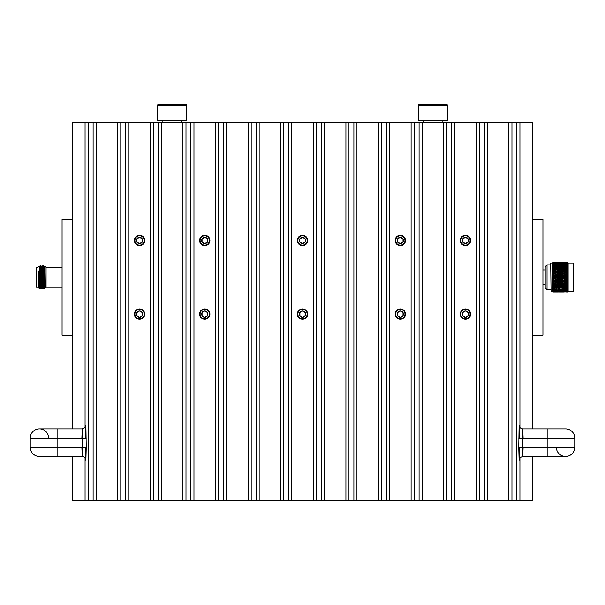 <?xml version="1.0" encoding="UTF-8"?>
<svg xmlns="http://www.w3.org/2000/svg" width="605" height="605" viewBox="0 0 605 605"><rect width="100%" height="100%" fill="white"/><g stroke="black" fill="none" stroke-linecap="round" stroke-linejoin="round"><path stroke-width="0.91" d="M532.438 335.238L542.927 335.238L542.927 219.358L532.438 219.358M567.702 279.873L567.747 280.508M573.275 291.58L573.275 263.024L573.646 291.209L568.057 291.648M573.275 263.024L568.125 263.024L568.125 291.58M567.687 262.593L566.401 262.585L568.11 263.024L567.687 262.63L568.11 263.205L567.687 262.865L568.11 263.568L567.687 263.288L568.11 264.113L567.687 263.886L568.11 264.824L567.687 264.665L568.11 265.701L567.687 265.61L568.11 266.729L567.687 266.707L568.11 267.902L567.687 267.939L568.11 269.187L567.687 269.293L568.11 270.586L567.687 270.753L568.11 272.068L567.687 272.295L568.11 273.619L567.687 273.906L568.11 275.214L567.687 275.562L568.11 276.84L567.687 277.241L568.11 278.474L567.687 278.92L568.11 280.085L567.687 280.576L568.11 281.665L567.687 282.187L568.11 283.193L567.687 283.737L568.11 284.637L567.687 285.205L567.687 285.999L568.11 285.983L567.687 286.566L567.687 287.292L568.11 287.224L567.687 291.875L568.11 291.504L567.687 292.011L568.11 291.595M567.966 291.731L563.429 292.011M567.687 291.958L566.401 291.988L567.687 292.011M566.401 291.988L565.705 291.572L565.705 292.003L567.966 291.648M567.687 291.708L566.401 291.799L567.687 291.875M567.966 291.376L564.132 291.633L567.271 291.633M567.687 291.277L566.401 291.421L567.687 291.549M567.966 290.922L564.132 291.156L567.271 291.156M567.687 290.657L566.401 290.854L567.687 291.035M567.966 290.294L564.132 290.506L567.271 290.506M567.687 289.871L566.401 290.113L567.687 290.339M567.966 289.493L564.132 289.682L567.271 289.682M567.687 288.918L566.401 289.205L567.687 289.477M567.966 288.524L565.705 288.313L564.132 288.691L567.271 288.691M567.687 287.814L566.401 288.139L567.687 288.456M567.687 286.566L566.401 286.936L567.687 287.292M567.687 285.205L566.401 285.605L567.687 285.999M567.619 284.789L568.057 284.705M565.705 283.934L567.271 283.412L565.705 282.875L564.132 283.412L567.966 284.683L565.705 284.395L564.132 284.894L565.705 285.394L568.11 284.637M567.687 283.737L566.401 284.168L567.687 284.584M563.777 284.789L568.11 283.193M567.687 282.187L566.401 282.641L567.687 283.079M567.271 283.412L567.966 283.238L565.705 282.482L568.11 281.665M567.687 280.576L566.401 281.038L567.687 281.499M567.271 281.847L565.705 281.287L564.132 281.847L565.705 282.399L567.966 281.718L565.705 280.932L568.11 280.085M567.687 278.92L566.401 279.397L567.687 279.865M567.271 280.221L565.705 279.646L564.132 280.221L565.705 280.788L567.966 280.138L565.705 279.336L568.11 278.474M567.687 277.241L566.401 277.718L567.687 278.194M567.271 278.557L565.705 277.975L564.132 278.557L565.705 279.139L567.966 278.519L565.705 277.71L568.11 276.84M567.687 275.562L566.401 276.039L567.687 276.515M567.271 276.878L565.705 276.296L564.132 276.878L565.705 277.461L567.966 276.893L565.705 276.077L568.11 275.214M567.687 273.906L566.401 274.375L567.687 274.844M567.271 275.207L565.705 274.632L564.132 275.207L565.705 275.782L567.966 275.267L565.705 274.458L568.11 273.619M567.687 272.295L566.401 272.749L567.687 273.21M567.271 273.558L565.705 272.999L564.132 273.558L565.705 274.125L567.966 273.664L565.705 272.878L568.11 272.068M567.687 270.753L566.401 271.184L567.687 271.622M567.271 271.963L565.705 271.418L564.132 271.963L565.705 272.507L567.966 272.114L565.705 271.358L568.057 270.601M567.966 270.624L565.705 269.913L564.132 270.427L565.705 270.949L568.11 270.586M567.687 269.293L566.401 269.701L567.687 270.11M567.687 267.939L566.401 268.31L567.687 268.696M567.687 266.707L566.401 267.039L567.687 267.387M567.687 265.61L566.401 265.905L567.687 266.215M567.966 265.572L565.705 265.058L564.132 265.391L565.705 265.746L565.705 266.23L566.401 265.905M567.687 264.665L566.401 264.922L567.687 265.187M567.966 264.688L565.705 264.211L564.132 264.483L565.705 264.778L565.705 265.27L566.401 264.922M567.687 263.886L566.401 264.09L567.687 264.309M567.966 263.969L565.705 263.53L564.132 263.742L565.705 263.977L565.705 264.468L566.401 264.09M567.687 263.288L566.401 263.44L567.687 263.606M567.966 263.425L564.132 263.175L567.687 263.077M567.687 262.865L566.401 262.963M567.966 263.062L564.132 262.797L565.705 262.91L565.705 263.833L566.401 263.44M567.687 262.63L566.401 262.676L567.687 262.744M567.966 262.88L565.705 262.585L568.125 263.024M565.002 291.799L561.856 291.799L565.705 291.383L566.401 291.799M565.002 291.421L561.856 291.421L565.705 291.013L566.401 291.421M565.002 290.854L561.856 290.854L565.705 290.468L566.401 290.854M565.002 290.113L566.401 290.113M565.002 289.205L566.401 289.205M565.002 288.139L563.429 287.738L561.856 288.139L563.429 288.524L565.705 287.829L566.401 288.139M565.002 286.936L563.429 286.49L561.856 286.936L563.429 287.367L566.401 286.936M565.002 285.605L563.429 285.121L561.856 285.605L563.429 286.082L566.401 285.605M565.002 284.168L563.429 283.647L561.856 284.168L563.429 284.683L566.401 284.168M565.705 282.399L566.401 282.641M565.705 280.788L566.401 281.038M565.705 279.139L566.401 279.397M565.705 277.461L566.401 277.718M565.705 275.782L566.401 276.039M565.705 274.125L566.401 274.375M565.705 272.507L566.401 272.749M565.705 270.949L565.705 271.358L566.401 271.184M567.271 270.427L566.046 269.807M565.705 268.106L567.271 267.66L565.705 267.228L564.132 267.66L565.705 268.106L565.705 268.567L566.401 268.31M565.705 266.858L567.271 266.457L565.705 266.071L564.132 266.457L565.705 266.858L565.705 267.334L566.401 267.039M565.705 262.585L564.132 262.608L565.705 262.653L565.705 263.099L566.401 262.676M567.271 291.92L565.705 291.973M565.705 291.383L565.705 291.844M565.705 291.013L565.705 291.489M565.705 290.468L565.705 290.952M565.705 289.742L565.705 290.241M565.705 288.865L565.705 289.356M565.705 287.829L565.705 288.313M567.271 287.556L565.705 287.133L564.132 287.556L565.705 287.965L567.966 287.262M565.705 286.657L565.705 287.133M567.271 286.286L565.705 285.817L564.132 286.286L565.705 286.74L567.966 286.029M565.705 285.363L565.705 285.817M563.429 283.178L565.002 282.641L563.429 282.089L561.856 282.641L565.705 283.972L565.705 284.395M563.089 284.789L561.16 283.972L565.705 282.482L565.705 282.875M565.002 282.641L565.705 282.482L563.429 281.718L565.705 281.287M565.002 281.038L563.429 280.47L561.856 281.038L563.429 281.597L565.705 280.932L563.429 280.138L565.705 279.646M565.002 279.397L563.429 278.814L561.856 279.397L563.429 279.964L565.705 279.336L563.429 278.519L565.705 277.975M565.002 277.718L563.429 277.135L561.856 277.718L563.429 278.3L565.705 277.71L563.429 276.893L565.705 276.296M565.002 276.039L563.429 275.464L561.856 276.039L563.429 276.621L565.705 276.077L563.429 275.267L565.705 274.632M565.002 274.375L563.429 273.808L561.856 274.375L563.429 274.95L565.705 274.458L563.429 273.664L565.705 272.999M565.002 272.749L563.429 272.205L561.856 272.749L563.429 273.309L565.705 272.878L563.429 272.114L565.705 271.418M565.705 269.482L567.271 268.991L565.705 268.522L564.132 268.991L565.705 269.482L565.357 269.815M567.271 268.991L567.966 269.233M567.271 267.66L567.966 267.939M567.271 266.457L567.966 266.767M565.705 265.746L567.271 265.391M565.705 264.778L567.271 264.483M565.705 263.977L567.271 263.742M565.002 262.963L567.271 263.175M565.705 262.91L567.271 262.797M565.705 262.653L567.271 262.608M565.705 291.572L565.002 291.988M563.429 291.943L563.429 291.497L564.132 291.92M562.733 291.156L559.587 291.156L563.429 290.763L564.132 291.633M563.429 290.763L564.132 291.156M562.733 290.506L564.132 290.506M562.733 289.682L564.132 289.682M562.733 288.691L564.132 288.691M562.733 287.556L561.16 287.133L559.587 287.556L561.16 287.965L563.429 287.262L564.132 287.556M562.733 286.286L561.16 285.817L559.587 286.286L561.16 286.74L564.132 286.286M563.429 284.683L561.16 284.395L559.587 284.894L561.16 285.394L563.429 284.683L564.132 284.894L563.429 284.683L563.429 285.121M562.733 283.412L561.16 282.875L559.587 283.412L561.16 283.934L564.132 283.412M563.429 281.597L564.132 281.847M563.429 279.964L564.132 280.221M563.429 278.3L564.132 278.557M563.429 276.621L564.132 276.878M563.429 274.95L564.132 275.207M563.429 273.309L564.132 273.558M563.429 271.721L565.002 271.184L563.429 270.662L561.856 271.184L564.132 271.963M565.002 271.184L563.429 270.624L564.132 270.427M563.429 270.201L565.002 269.701L563.429 269.21L561.856 269.701L563.429 270.624L565.705 269.913L565.002 269.701L565.705 269.913M563.429 268.779L565.002 268.31L563.429 267.856L561.856 268.31L563.429 268.779L563.429 269.233L564.132 268.991M563.429 267.471L565.002 267.039L563.429 266.631L561.856 267.039L563.429 267.471L563.429 267.939L564.132 267.66M563.429 266.283L565.002 265.905L561.856 265.905L563.429 266.283L563.429 266.767L564.132 266.457M563.429 265.24L565.002 264.922L561.856 264.922L563.429 265.24L563.429 265.731L564.132 265.391M563.429 264.362L565.002 264.09L561.856 264.09L563.429 264.362L563.429 264.854L564.132 264.483M563.429 263.644L565.002 263.44L561.856 263.44L563.429 263.644L563.429 264.128L564.132 263.742M563.429 263.107L563.429 263.583L564.132 263.175M563.429 262.759L565.002 262.676L561.856 262.676L563.429 262.759L563.429 263.213L564.132 262.797M565.017 262.593L561.856 262.585L563.429 262.593L563.429 263.024L564.132 262.608M562.733 291.633L559.587 291.633L563.429 291.224L563.429 291.686M563.429 290.128L563.429 290.619M563.429 289.326L563.429 289.818M563.429 288.366L563.429 288.85M563.429 287.262L563.429 287.738M563.429 286.029L563.429 286.49M561.16 282.399L562.733 281.847L561.16 281.287L559.587 281.847L563.429 283.647M561.16 283.934L558.891 283.238L563.429 282.089M562.733 281.847L563.429 281.718L561.16 280.932L563.429 280.47M562.733 280.221L561.16 279.646L559.587 280.221L561.16 280.788L563.429 280.138L561.16 279.336L563.429 278.814M562.733 278.557L561.16 277.975L559.587 278.557L561.16 279.139L563.429 278.519L561.16 277.71L563.429 277.135M562.733 276.878L561.16 276.296L559.587 276.878L561.16 277.461L563.429 276.893L561.16 276.077L563.429 275.464M562.733 275.207L561.16 274.632L559.587 275.207L561.16 275.782L563.429 275.267L561.16 274.458L563.429 273.808M562.733 273.558L561.16 272.999L559.587 273.558L561.16 274.125L563.429 273.664L561.16 272.878L563.429 272.205M562.733 271.963L561.16 271.418L559.587 271.963L561.16 272.507L563.429 272.114L561.16 271.358L563.429 270.662M565.002 268.31L565.705 268.567M565.002 267.039L565.705 267.334M565.002 265.905L565.705 266.23M565.002 264.922L565.705 265.27M565.002 264.09L565.705 264.468M565.002 263.44L565.705 263.833M565.002 262.676L565.705 263.099M560.464 291.988L557.318 291.988L561.16 291.572L561.856 291.988M561.16 291.572L561.16 292.003L559.587 292.018L562.748 292.003M561.16 291.973L558.891 292.011M563.429 291.497L562.733 291.92M561.16 291.844L561.16 291.383L561.856 291.799M558.891 291.686L560.464 291.799L558.891 291.686L558.891 291.224L557.318 291.421L561.16 291.013L561.856 291.421M560.464 290.854L557.318 290.854L561.16 290.468L561.856 290.854M560.464 290.113L561.856 290.113M560.464 289.205L561.856 289.205M560.464 288.139L558.891 287.738L557.318 288.139L558.891 288.524L561.16 287.829L561.856 288.139M560.464 286.936L558.891 286.49L557.318 286.936L558.891 287.367L561.856 286.936M560.464 285.605L558.891 285.121L557.318 285.605L558.891 286.082L561.856 285.605M559.232 284.789L561.856 284.168M560.464 282.641L558.891 282.089L557.318 282.641L558.891 283.178L561.856 282.641M561.16 280.788L561.856 281.038M561.16 279.139L561.856 279.397M561.16 277.461L561.856 277.718M561.16 275.782L561.856 276.039M561.16 274.125L561.856 274.375M561.16 272.507L561.856 272.749M561.16 270.949L563.429 270.624L561.16 269.913L559.587 270.427L561.16 271.358L561.856 271.184M562.733 270.427L561.508 269.807M561.16 268.106L562.733 267.66L561.16 267.228L559.587 267.66L561.16 268.106L561.16 268.567L561.856 268.31M561.16 266.858L562.733 266.457L561.16 266.071L559.587 266.457L561.16 266.858L561.16 267.334L561.856 267.039M561.16 265.746L562.733 265.391L559.587 265.391L561.16 265.746L561.16 266.23L561.856 265.905M561.16 264.778L562.733 264.483L559.587 264.483L561.16 264.778L561.16 265.27L561.856 264.922M561.16 263.977L562.733 263.742L559.587 263.742L561.16 263.977L561.16 264.468L561.856 264.09M561.16 262.91L562.733 262.797L559.587 262.797L561.16 262.91L561.16 263.833L561.856 263.44M560.464 262.963L557.318 262.963L561.16 263.379L562.733 263.175L559.587 263.175L561.856 262.963M561.16 262.653L562.733 262.608L559.587 262.608L561.16 262.653L561.16 263.099L561.856 262.676M561.841 262.593L565.002 262.585M561.16 291.013L561.16 291.489M561.16 290.468L561.16 290.952M561.16 289.742L561.16 290.241M561.16 288.865L561.16 289.356M561.16 287.829L561.16 288.313M561.16 286.657L561.16 287.133M561.16 285.363L561.16 285.817M560.464 284.168L558.891 283.647L557.318 284.168L558.891 284.683L561.16 283.972L561.16 284.395M558.891 281.597L560.464 281.038L558.891 280.47L557.318 281.038L561.16 282.875M558.891 283.178L556.623 282.482L561.16 281.287M560.464 281.038L561.16 280.932L558.891 280.138L561.16 279.646M560.464 279.397L558.891 278.814L557.318 279.397L558.891 279.964L561.16 279.336L558.891 278.519L561.16 277.975M560.464 277.718L558.891 277.135L557.318 277.718L558.891 278.3L561.16 277.71L558.891 276.893L561.16 276.296M560.464 276.039L558.891 275.464L557.318 276.039L558.891 276.621L561.16 276.077L558.891 275.267L561.16 274.632M560.464 274.375L558.891 273.808L557.318 274.375L558.891 274.95L561.16 274.458L558.891 273.664L561.16 272.999M560.464 272.749L558.891 272.205L557.318 272.749L558.891 273.309L561.16 272.878L558.891 272.114L561.16 271.418M561.16 269.482L562.733 268.991L561.16 268.522L559.587 268.991L561.16 269.482L560.812 269.807M562.733 268.991L563.429 269.233M562.733 267.66L563.429 267.939M562.733 266.457L563.429 266.767M562.733 265.391L563.429 265.731M562.733 264.483L563.429 264.854M562.733 263.742L563.429 264.128M562.733 263.175L563.429 263.583M562.733 262.797L563.429 263.213M562.733 262.608L563.429 263.024M555.919 291.988L552.97 291.988L556.623 291.572L556.623 292.003L558.196 292.018L556.623 292.003L558.891 291.497L559.587 291.92M558.891 291.497L558.891 291.943M561.16 291.383L560.464 291.799M560.464 291.421L558.891 291.247L559.587 291.633M558.196 291.156L555.05 291.156L558.891 290.763L559.587 291.156M558.196 290.506L559.587 290.506M558.196 289.682L559.587 289.682M558.196 288.691L559.587 288.691M558.196 287.556L556.623 287.133L555.05 287.556L556.623 287.965L558.891 287.262L559.587 287.556M558.196 286.286L556.623 285.817L555.05 286.286L556.623 286.74L559.587 286.286M558.551 284.789L559.587 284.894L558.891 284.683L558.891 285.121M558.498 284.804L556.623 284.395L555.05 284.894L556.623 285.394L558.891 284.683L556.623 283.972L559.587 283.412M558.196 281.847L556.623 281.287L555.05 281.847L556.623 282.399L559.587 281.847M558.891 279.964L559.587 280.221M558.891 278.3L559.587 278.557M558.891 276.621L559.587 276.878M558.891 274.95L559.587 275.207M558.891 273.309L559.587 273.558M558.891 271.721L560.464 271.184L558.891 270.662L557.318 271.184L559.587 271.963M560.464 271.184L558.891 270.624L559.587 270.427M558.891 270.201L560.464 269.701L558.891 269.21L557.318 269.701L558.891 270.624L561.16 269.913L560.464 269.701L561.16 269.913M558.891 268.779L560.464 268.31L558.891 267.856L557.318 268.31L558.891 268.779L558.891 269.233L559.587 268.991M558.891 267.471L560.464 267.039L558.891 266.631L557.318 267.039L558.891 267.471L558.891 267.939L559.587 267.66M558.891 266.283L560.464 265.905L557.318 265.905L558.891 266.283L558.891 266.767L559.587 266.457M558.891 265.24L560.464 264.922L557.318 264.922L558.891 265.24L558.891 265.731L559.587 265.391M558.891 264.362L560.464 264.09L557.318 264.09L558.891 264.362L558.891 264.854L559.587 264.483M558.891 263.644L560.464 263.44L557.318 263.44L558.891 263.644L558.891 264.128L559.587 263.742M558.891 263.107L558.891 263.583L559.587 263.175M558.891 262.759L560.464 262.676L557.318 262.676L558.891 262.759L558.891 263.213L559.587 262.797M557.303 262.593L558.891 262.593L558.891 263.024L559.587 262.608M558.891 290.763L558.196 291.633L555.05 291.633L558.196 291.633M558.891 290.128L558.891 290.619M558.891 289.326L558.891 289.818M558.891 288.366L558.891 288.85M558.891 287.262L558.891 287.738M558.891 286.029L558.891 286.49M558.196 283.412L556.623 282.875L555.05 283.412L556.623 283.934L558.891 283.238L558.891 283.647M556.623 280.788L558.196 280.221L556.623 279.646L555.05 280.221L558.891 282.089M556.623 282.399L554.354 281.718L558.891 280.47M558.196 280.221L558.891 280.138L556.623 279.336L558.891 278.814M558.196 278.557L556.623 277.975L555.05 278.557L556.623 279.139L558.891 278.519L556.623 277.71L558.891 277.135M558.196 276.878L556.623 276.296L555.05 276.878L556.623 277.461L558.891 276.893L556.623 276.077L558.891 275.464M558.196 275.207L556.623 274.632L555.05 275.207L556.623 275.782L558.891 275.267L556.623 274.458L558.891 273.808M558.196 273.558L556.623 272.999L555.05 273.558L556.623 274.125L558.891 273.664L556.623 272.878L558.891 272.205M558.196 271.963L556.623 271.418L555.05 271.963L556.623 272.507L558.891 272.114L556.623 271.358L558.891 270.662M560.464 268.31L561.16 268.567M560.464 267.039L561.16 267.334M560.464 265.905L561.16 266.23M560.464 264.922L561.16 265.27M560.464 264.09L561.16 264.468M560.464 263.44L561.16 263.833M560.464 262.676L561.16 263.099M558.891 262.593L560.48 262.593M556.623 291.572L557.318 291.988M555.919 291.799L552.97 291.784L556.623 291.383L557.318 291.799M558.196 291.92L555.05 292.018L558.203 292.003M556.623 291.383L556.623 291.844M556.623 291.489L556.623 291.013L557.318 291.421M553.666 292.003L552.97 292.011L552.554 291.557L553.651 291.92L552.554 291.353L553.651 291.633L552.554 291.058L555.919 291.421L552.97 291.398L552.554 290.967L553.651 291.156L552.554 290.529L554.354 291.073L556.623 290.468L557.318 290.854M555.919 290.854L552.97 290.823L552.554 290.4L553.651 290.506L552.554 289.825L554.354 290.385L556.623 289.742L557.318 290.113M555.919 290.113L552.97 290.075L552.554 289.659L553.651 289.682L552.554 288.963L554.354 289.538L556.623 288.865L557.318 289.205M555.919 289.205L552.97 289.16L552.554 288.759L553.651 288.691L552.554 287.942L554.354 288.524L556.623 287.829L557.318 288.139M555.919 288.139L552.97 288.093L552.554 287.715L553.651 287.556L552.554 286.785L554.354 287.367L557.318 286.936M555.919 286.936L554.354 286.49L552.97 286.883L552.554 286.528L553.651 286.286L552.554 285.507L554.354 286.082L557.318 285.605M556.623 283.934L557.318 284.168M554.755 284.804L556.623 283.972L554.354 283.238L557.318 282.641M554.354 281.597L552.554 281.098L554.354 281.597L557.318 281.038M556.623 279.139L557.318 279.397M556.623 277.461L557.318 277.718M556.623 275.782L557.318 276.039M556.623 274.125L557.318 274.375M556.623 272.507L557.318 272.749M556.623 270.949L558.891 270.624L556.623 269.913L555.05 270.427L556.623 271.358L557.318 271.184M558.196 270.427L556.963 269.815M556.623 268.106L558.196 267.66L556.623 267.228L555.05 267.66L556.623 268.106L556.623 268.567L557.318 268.31M556.623 266.858L558.196 266.457L556.623 266.071L555.05 266.457L556.623 266.858L556.623 267.334L557.318 267.039M556.623 265.746L558.196 265.391L555.05 265.391L556.623 265.746L556.623 266.23L557.318 265.905M556.623 264.778L558.196 264.483L555.05 264.483L556.623 264.778L556.623 265.27L557.318 264.922M556.623 263.977L558.196 263.742L555.05 263.742L556.623 263.977L556.623 264.468L557.318 264.09M556.623 262.91L558.196 262.797L555.05 262.797L556.623 262.91L556.623 263.833L557.318 263.44M556.623 281.287L554.354 280.138L556.623 279.336L554.354 278.519L556.623 277.71L554.354 276.893L556.623 276.077L554.354 275.267L556.623 274.458L554.354 273.664L556.623 272.878L554.354 272.114L556.623 271.358L552.554 270.064L555.919 269.701L554.354 269.21L552.554 269.769L553.651 268.991L552.554 268.703L552.97 268.37L554.354 268.779L555.919 268.31L554.354 267.856L552.554 268.438L553.651 267.66L552.554 267.455L552.97 267.092L554.354 267.471L555.919 267.039L554.354 266.631L552.554 267.213L553.651 266.457L552.554 266.344L552.97 265.95L555.919 265.905L554.354 265.55L552.554 266.124L553.651 265.391L552.554 265.368L552.97 264.96L555.919 264.922L554.354 264.612L552.554 265.179L553.651 264.483L552.554 264.544L552.97 264.12L555.919 264.09L554.354 263.848L552.554 264.4L553.651 263.742L552.554 263.893L555.919 263.44L552.554 263.417L552.97 262.978L556.623 263.379L558.196 263.175L555.05 263.175L557.318 262.963M556.623 262.653L558.196 262.608L555.05 262.608L556.623 262.653L556.623 263.099L557.318 262.676M556.623 290.468L556.623 290.952M556.623 289.742L556.623 290.241M556.623 288.865L556.623 289.356M556.623 287.829L556.623 288.313M556.623 286.657L556.623 287.133M556.623 285.363L556.623 285.817M554.006 284.789L552.554 284.116L554.354 284.683L556.623 283.972L556.623 284.395M554.354 283.178L552.554 282.641L554.354 283.178L556.623 282.482L556.623 282.875M554.354 279.964L552.554 279.502L554.354 279.964L556.623 279.646M554.354 278.3L552.97 277.793L554.354 278.3L556.623 277.975M554.354 276.621L552.97 276.107L554.354 276.621L556.623 276.296M554.354 274.95L552.97 274.443L554.354 274.95L556.623 274.632M554.354 273.309L552.97 272.817L554.354 273.309L556.623 272.999M554.354 271.721L554.354 272.114L552.554 271.516L552.97 271.252L554.354 271.721L556.623 271.418M556.623 269.482L558.196 268.991L556.623 268.522L555.05 268.991L556.623 269.482L556.275 269.807M558.196 268.991L558.891 269.233M558.196 267.66L558.891 267.939M558.196 266.457L558.891 266.767M558.196 265.391L558.891 265.731M558.196 264.483L558.891 264.854M558.196 263.742L558.891 264.128M558.196 263.175L558.891 263.583M558.196 262.797L558.891 263.213M558.196 262.608L558.891 263.024M552.97 291.996L555.05 292.018M553.651 291.92L554.354 291.497L555.05 291.92M553.651 291.633L554.354 291.224L555.05 291.633M555.919 262.963L552.554 263.341L553.651 262.797L552.554 263.115L552.97 262.585L556.623 262.585M554.354 291.497L554.354 291.943M555.05 291.156L554.354 290.763L554.354 291.686M556.623 291.013L555.919 291.421M553.651 290.506L555.05 290.506M553.651 289.682L555.05 289.682M553.651 288.691L555.05 288.691M553.651 287.556L555.05 287.556M553.651 286.286L555.05 286.286M552.97 285.114L552.554 284.116L552.97 284.683L555.05 284.894L554.354 284.683L552.97 285.545L552.554 285.227L554.082 284.766M555.919 284.168L552.554 283.821L555.05 283.412M555.919 282.641L554.354 282.089L552.554 282.323L555.05 281.847M555.919 281.038L554.354 280.47L552.554 280.765L555.05 280.221M555.919 279.397L554.354 278.814L552.554 279.162L555.05 278.557M555.919 277.718L554.354 277.135L552.554 277.536L555.05 276.878M555.919 276.039L554.354 275.464L552.554 275.91L555.05 275.207M555.919 274.375L554.354 273.808L552.554 274.292L555.05 273.558M555.919 272.749L554.354 272.205L552.554 272.719L555.05 271.963M554.354 270.201L554.354 270.624L555.05 270.427M555.919 271.184L554.354 270.662L552.554 271.206L556.222 269.792M554.354 268.779L554.354 269.233L555.05 268.991M554.354 267.471L554.354 267.939L555.05 267.66M554.354 266.283L554.354 266.767L555.05 266.457M554.354 265.24L554.354 265.731L555.05 265.391M554.354 264.362L554.354 264.854L555.05 264.483M554.354 263.644L554.354 264.128L555.05 263.742M554.354 263.107L554.354 263.583L555.05 263.175M554.354 262.759L554.354 263.213L555.05 262.797M551.064 291.58L550.694 263.387L551.064 291.58L552.531 291.58L552.531 263.024L555.05 262.608M554.354 290.128L554.354 290.619M554.354 289.326L554.354 289.818M554.354 288.366L554.354 288.85M554.354 287.262L554.354 287.738M554.354 286.029L554.354 286.49M555.919 285.605L554.354 285.121M553.651 283.412L552.97 283.185L552.554 283.821L554.354 283.238L554.354 283.647M553.651 281.847L552.97 281.605L552.554 282.323L554.354 282.089M553.651 280.221L552.97 279.971L552.554 280.765L554.354 280.47M553.651 278.557L552.97 278.308L552.554 279.162L553.651 278.557L554.354 278.814M553.651 276.878L552.97 276.629L552.554 277.536L553.651 276.878L554.354 277.135M553.651 275.207L552.97 274.957L552.554 275.91L553.651 275.207L554.354 275.464M553.651 273.558L552.97 273.316L552.554 274.292L553.651 273.558L554.354 273.808M553.651 271.963L552.97 271.728L552.554 272.719L553.651 271.963L554.354 272.205M553.651 270.427L552.97 270.208L552.554 271.206L553.651 270.427L554.354 270.662M555.919 269.701L556.623 269.913L555.919 269.701M555.919 268.31L556.623 268.567M555.919 267.039L556.623 267.334M555.919 265.905L556.623 266.23M555.919 264.922L556.623 265.27M555.919 264.09L556.623 264.468M555.919 263.44L556.623 263.833M555.919 262.676L556.623 263.099M552.97 276.107L552.554 275.91M552.97 274.443L552.554 274.292M552.97 272.817L552.554 272.719M552.97 271.252L552.554 271.206M552.554 270.064L552.97 270.208L552.554 270.064L552.97 269.641M554.354 290.763L553.651 291.156M552.531 291.58L553.651 292.018M552.554 290.529L552.97 291.073L552.554 290.967M552.97 283.185L552.554 282.641L552.97 283.185M552.97 281.605L552.554 281.098L552.97 281.605M552.97 279.971L552.554 279.502L552.97 279.971M552.97 278.308L552.554 277.876L552.97 278.308M552.97 276.629L552.554 276.243L552.97 276.629M552.97 274.957L552.554 274.625L552.97 274.957M552.97 273.316L552.554 273.044L552.97 273.316M552.97 271.728L552.554 271.516L552.97 271.728M553.651 268.991L554.354 269.233M553.651 267.66L554.354 267.939M553.651 266.457L554.354 266.767M553.651 265.391L554.354 265.731M553.651 264.483L554.354 264.854M553.651 263.742L554.354 264.128M553.651 263.175L554.354 263.583M553.651 262.797L554.354 263.213M553.651 262.608L554.354 263.024M552.97 262.623L552.554 263.077M552.97 262.759L552.554 263.341M552.97 263.251L552.554 263.78L552.97 263.107M552.97 263.84L552.554 264.4L552.97 263.644M552.97 264.362L552.554 265.179M552.97 265.247L552.554 266.124M552.97 266.291L552.554 267.213M552.97 267.856L552.554 268.438L552.97 267.471M552.97 268.786L552.554 269.769M552.554 285.507L552.97 286.082L552.554 285.507M552.554 286.785L552.97 287.375L552.554 286.785M552.554 287.942L552.97 288.532L552.554 287.942M552.554 288.963L552.97 289.538L552.554 288.963M552.554 289.825L552.97 290.612M552.97 286.483L552.97 286.082M550.694 289.734L547.033 289.734L547.033 264.861L545.196 266.699L545.196 287.897L547.033 289.734M418.94 104.385L418.206 105.119L418.94 104.385L446.898 104.385L447.639 105.119L418.206 105.119L418.206 120.206L447.639 120.206L447.639 105.119L446.898 104.385M158.102 104.385L157.361 105.119L158.102 104.385L186.06 104.385L186.794 105.119L157.361 105.119L157.361 120.206L186.794 120.206L186.794 105.119L186.06 104.385M157.361 105.119L157.361 120.206L158.102 120.939L186.06 120.939L186.794 120.206M447.639 120.206L446.898 120.939L418.94 120.939L418.206 120.206M476.301 500.615L479.349 500.615L479.349 122.777L476.301 122.777L476.301 500.615L454.733 500.615L454.733 122.777L476.301 122.777M454.733 122.777L451.678 122.777L451.678 500.615L454.733 500.615M451.678 500.615L446.755 500.615L446.755 122.777L451.678 122.777M422.139 122.777L422.139 500.615L419.083 500.615L419.083 122.777L443.699 122.777L443.699 500.615L446.755 500.615M443.699 122.777L446.755 122.777M422.139 500.615L443.699 500.615M419.083 500.615L414.16 500.615L414.16 122.777L419.083 122.777M389.544 122.777L389.544 500.615L386.489 500.615L386.489 122.777L411.105 122.777L411.105 500.615L414.16 500.615M411.105 122.777L414.16 122.777M389.544 500.615L411.105 500.615M386.489 500.615L381.566 500.615L381.566 122.777L386.489 122.777M356.942 122.777L356.942 500.615L353.887 500.615L353.887 122.777L378.511 122.777L378.511 500.615L381.566 500.615M378.511 122.777L381.566 122.777M356.942 500.615L378.511 500.615M353.887 500.615L348.964 500.615L348.964 122.777L353.887 122.777M324.348 122.777L324.348 500.615L321.293 500.615L321.293 122.777L345.916 122.777L345.916 500.615L348.964 500.615M345.916 122.777L348.964 122.777M324.348 500.615L345.916 500.615M321.293 500.615L316.37 500.615L316.37 122.777L321.293 122.777M291.754 122.777L291.754 500.615L288.698 500.615L288.698 122.777L313.314 122.777L313.314 500.615L316.37 500.615M313.314 122.777L316.37 122.777M291.754 500.615L313.314 500.615M288.698 500.615L283.775 500.615L283.775 122.777L288.698 122.777M259.152 122.777L259.152 500.615L256.104 500.615L256.104 122.777L280.72 122.777L280.72 500.615L283.775 500.615M280.72 122.777L283.775 122.777M259.152 500.615L280.72 500.615M256.104 500.615L251.181 500.615L251.181 122.777L256.104 122.777M226.557 122.777L226.557 500.615L223.502 500.615L223.502 122.777L248.126 122.777L248.126 500.615L251.181 500.615M248.126 122.777L251.181 122.777M226.557 500.615L248.126 500.615M223.502 500.615L218.579 500.615L218.579 122.777L223.502 122.777M193.963 122.777L193.963 500.615L190.908 500.615L190.908 122.777L215.524 122.777L215.524 500.615L218.579 500.615M215.524 122.777L218.579 122.777M193.963 500.615L215.524 500.615M190.908 500.615L185.985 500.615L185.985 122.777L190.908 122.777M161.369 122.777L161.369 500.615L158.313 500.615L158.313 122.777L182.929 122.777L182.929 500.615L185.985 500.615M182.929 122.777L185.985 122.777M161.369 500.615L182.929 500.615M158.313 500.615L153.39 500.615L153.39 122.777L158.313 122.777M128.767 122.777L128.767 500.615L125.719 500.615L125.719 122.777L150.335 122.777L150.335 500.615L153.39 500.615M150.335 122.777L153.39 122.777M128.767 500.615L150.335 500.615M125.719 500.615L120.788 500.615L120.788 122.777L125.719 122.777M96.172 122.777L96.172 500.615L93.117 500.615L93.117 122.777L117.741 122.777L117.741 500.615L120.788 500.615M117.741 122.777L120.788 122.777M96.172 500.615L117.741 500.615M93.117 500.615L72.562 500.615L72.562 456.473L57.846 456.473L82.219 456.473C84.345 456.851 85.539 457.834 85.797 459.429M93.117 122.777L88.118 122.777L88.118 500.615M88.118 122.777L85.071 122.777L85.071 427.523M85.071 457.834L85.071 500.615M519.929 427.523L519.929 122.777L516.882 122.777L516.882 500.615L532.438 500.615L532.438 456.473M519.929 457.834L519.929 500.615M516.882 122.777L511.951 122.777L511.951 500.615L516.882 500.615M487.327 122.777L487.327 500.615L484.28 500.615L484.28 122.777L508.896 122.777L508.896 500.615L511.951 500.615M508.896 122.777L511.951 122.777M487.327 500.615L508.896 500.615M484.28 500.615L479.349 500.615M484.28 122.777L479.349 122.777M442.119 120.939L442.119 122.777M181.281 120.939L181.281 122.777M85.071 122.777L72.562 122.777L72.562 428.885M519.203 459.429L519.203 459.422C518.916 458.408 520.111 457.425 522.78 456.473L547.154 456.473L547.154 428.885L532.438 428.885L532.438 122.777L519.929 122.777M72.562 219.358L62.073 219.358L62.073 335.238L72.562 335.238M81.879 447.277L82.219 456.473L82.552 447.277L82.219 428.885L81.879 438.08M30.25 438.08A9.196 9.196 0 0 1 39.446 428.885A9.196 9.196 0 0 0 30.25 438.08L57.846 438.08L57.846 428.885L39.446 428.885A9.196 9.196 0 0 1 48.642 438.08A9.196 9.196 0 0 0 39.446 428.885A9.196 9.196 0 0 0 30.25 438.08L30.25 447.277A9.196 9.196 0 0 0 39.446 456.473A9.196 9.196 0 0 1 30.25 447.277L86.235 447.277L85.895 460.155L85.555 447.277M547.154 456.473L565.554 456.473A9.196 9.196 0 0 1 556.358 447.277A9.196 9.196 0 0 0 565.554 456.473A9.196 9.196 0 0 0 574.75 447.277L522.448 447.277L522.78 456.473L523.121 447.277M523.121 438.08L522.78 428.885L522.448 447.277L518.765 447.277L519.105 425.202L519.445 438.08M574.75 447.277A9.196 9.196 0 0 1 565.554 456.473A9.196 9.196 0 0 0 574.75 447.277L574.75 438.08A9.196 9.196 0 0 0 565.554 428.885A9.196 9.196 0 0 1 574.75 438.08L518.765 438.08M144.716 240.51A5.165 5.165 0 0 0 136.972 236.033A5.165 5.165 0 0 0 136.972 244.98A5.165 5.165 0 0 0 144.716 240.51M144.202 240.51A4.651 4.651 0 0 1 137.229 244.533A4.651 4.651 0 0 1 137.229 236.479A4.651 4.651 0 0 1 144.202 240.51M142.243 242.06A3.108 3.108 0 0 1 136.859 242.06A3.108 3.108 0 0 1 139.551 237.402A3.108 3.108 0 0 1 142.243 242.06L139.551 243.611L136.859 242.06L136.859 238.952L139.551 237.402L142.243 238.952L142.243 242.06L142.243 238.952M136.859 242.06L136.859 238.952M209.912 314.086A5.165 5.165 0 0 0 202.161 309.616A5.165 5.165 0 0 0 202.161 318.563A5.165 5.165 0 0 0 209.912 314.086M209.391 314.086A4.651 4.651 0 0 1 202.418 318.117A4.651 4.651 0 0 1 202.418 310.062A4.651 4.651 0 0 1 209.391 314.086M207.432 315.644A3.108 3.108 0 0 1 202.055 315.644A3.108 3.108 0 0 1 204.747 310.985A3.108 3.108 0 0 1 207.432 315.644L204.747 317.194L202.055 315.644L202.055 312.535L204.747 310.985L207.432 312.535L207.432 315.644M207.334 312.475L207.432 315.583M204.747 317.194L202.055 315.644L202.055 312.535M307.665 314.086A5.165 5.165 0 0 0 299.914 309.616A5.165 5.165 0 0 0 299.914 318.563A5.165 5.165 0 0 0 307.665 314.086M307.151 314.086A4.651 4.651 0 0 1 300.178 318.117A4.651 4.651 0 0 1 300.178 310.062A4.651 4.651 0 0 1 307.151 314.086M305.192 315.644A3.108 3.108 0 0 1 299.808 315.644A3.108 3.108 0 0 1 302.5 310.985A3.108 3.108 0 0 1 305.192 315.644L302.5 317.194L299.808 315.644L299.808 312.535L302.5 310.985L305.192 312.535L305.192 315.644L305.192 312.535M299.914 315.704L299.914 312.475M470.614 314.086A5.165 5.165 0 0 0 462.863 309.616A5.165 5.165 0 0 0 462.863 318.563A5.165 5.165 0 0 0 470.614 314.086M470.1 314.086A4.651 4.651 0 0 1 463.12 318.117A4.651 4.651 0 0 1 463.12 310.062A4.651 4.651 0 0 1 470.1 314.086M468.141 315.644A3.108 3.108 0 0 1 462.757 315.644A3.108 3.108 0 0 1 465.449 310.985A3.108 3.108 0 0 1 468.141 315.644L465.449 317.194L462.757 315.644L462.757 312.535L465.449 310.985L468.141 312.535L468.141 315.644L468.141 312.596M462.757 315.583L462.863 312.475M470.614 240.51A5.165 5.165 0 0 0 462.863 236.033A5.165 5.165 0 0 0 462.863 244.98A5.165 5.165 0 0 0 470.614 240.51M470.1 240.51A4.651 4.651 0 0 1 463.12 244.533A4.651 4.651 0 0 1 463.12 236.479A4.651 4.651 0 0 1 470.1 240.51M468.141 239.013L468.141 242.06A3.108 3.108 0 0 1 462.757 242.06A3.108 3.108 0 0 1 465.449 237.402A3.108 3.108 0 0 1 468.141 242.06L465.449 243.611L462.757 242.06L462.757 238.952L465.449 237.402L468.141 238.952L468.141 242.06L465.343 243.558M462.757 242L462.757 238.952L465.343 237.463M405.486 314.086A5.165 5.165 0 0 0 397.742 309.616A5.165 5.165 0 0 0 397.742 318.563A5.165 5.165 0 0 0 405.486 314.086M404.972 314.086A4.651 4.651 0 0 1 397.999 318.117A4.651 4.651 0 0 1 397.999 310.062A4.651 4.651 0 0 1 404.972 314.086M403.013 315.644A3.108 3.108 0 0 1 397.636 315.644A3.108 3.108 0 0 1 400.321 310.985A3.108 3.108 0 0 1 403.013 315.644L400.321 317.194L397.636 315.644L397.636 312.535L400.321 310.985L403.013 312.535L403.013 315.644L403.013 312.535M400.427 317.133L397.735 315.704M397.636 315.644L397.636 312.535L400.427 311.046M307.665 240.51A5.165 5.165 0 0 0 299.914 236.033A5.165 5.165 0 0 0 299.914 244.98A5.165 5.165 0 0 0 307.665 240.51M307.151 240.51A4.651 4.651 0 0 1 300.178 244.533A4.651 4.651 0 0 1 300.178 236.479A4.651 4.651 0 0 1 307.151 240.51M305.192 238.952L305.192 242.06A3.108 3.108 0 0 1 299.808 242.06A3.108 3.108 0 0 1 302.5 237.402A3.108 3.108 0 0 1 305.192 242.06L302.5 243.611L299.808 242.06L299.808 238.952L302.5 237.402L305.192 238.952L305.192 242.06L302.394 243.558M299.914 238.892L302.606 237.463M299.808 242.06L299.808 238.952M405.486 240.51A5.165 5.165 0 0 0 397.742 236.033A5.165 5.165 0 0 0 397.742 244.98A5.165 5.165 0 0 0 405.486 240.51M404.972 240.51A4.651 4.651 0 0 1 397.999 244.533A4.651 4.651 0 0 1 397.999 236.479A4.651 4.651 0 0 1 404.972 240.51M403.013 242.06A3.108 3.108 0 0 1 397.636 242.06A3.108 3.108 0 0 1 400.321 237.402A3.108 3.108 0 0 1 403.013 242.06L400.321 243.611L397.636 242.06L397.636 238.952L400.321 237.402L403.013 238.952L403.013 242.06L403.013 238.952M400.321 243.611L397.636 242.06L397.636 238.952M209.912 240.51A5.165 5.165 0 0 0 202.161 236.033A5.165 5.165 0 0 0 202.161 244.98A5.165 5.165 0 0 0 209.912 240.51M209.391 240.51A4.651 4.651 0 0 1 202.418 244.533A4.651 4.651 0 0 1 202.418 236.479A4.651 4.651 0 0 1 209.391 240.51M207.432 242.06A3.108 3.108 0 0 1 202.055 242.06A3.108 3.108 0 0 1 204.747 237.402A3.108 3.108 0 0 1 207.432 242.06L204.747 243.611L202.055 242.06L202.055 238.952L204.747 237.402L207.432 238.952L207.432 242.06L204.747 243.611M207.334 238.892L207.432 242M202.055 242.06L202.055 238.952M144.716 314.086A5.165 5.165 0 0 0 136.972 309.616A5.165 5.165 0 0 0 136.972 318.563A5.165 5.165 0 0 0 144.716 314.086M144.202 314.086A4.651 4.651 0 0 1 137.229 318.117A4.651 4.651 0 0 1 137.229 310.062A4.651 4.651 0 0 1 144.202 314.086M142.243 315.644A3.108 3.108 0 0 1 136.859 315.644A3.108 3.108 0 0 1 139.551 310.985A3.108 3.108 0 0 1 142.243 315.644L139.551 317.194L136.859 315.644L136.859 312.535L139.551 310.985L142.243 312.535L142.243 315.644L142.243 312.596M136.964 315.704L136.859 312.535M44.687 272.953C44.846 259.545 45.004 268.476 45.171 281.454L45.352 287.965L46.071 287.254L46.071 267.342L44.868 266.139L44.573 266.646L45.345 287.957L44.876 287.148L44.301 267.448L43.787 271.297M45.012 283.261L44.49 288.797L44.543 283.276M44.709 271.327L44.755 269.081M44.301 288.797L43.628 266.676L43.537 265.799L43.046 266.646L43.726 287.148L44.233 283.284M42.864 287.972L42.1 266.676L41.753 271.169M41.329 287.972L40.467 265.799L39.975 266.646L40.656 287.148L41.17 283.382M39.794 287.972L38.682 270.972L39.128 287.148L39.431 284.32M41.995 265.807L41.511 266.646L42.191 287.148L42.758 288.789M44.49 288.797L43.628 266.623M43.628 284.842L43.447 287.95L42.955 288.797L42.857 287.92L42.093 266.623M40.664 265.807L41.231 267.448L41.904 287.957L41.42 288.797L41.329 287.92L40.565 266.623M39.99 266.639L39.605 266.639L40.369 287.957L39.885 288.797L39.794 287.92L39.514 277.876L39.514 285.651M45.163 284.842L44.967 287.957M44.294 288.789L43.341 287.148L42.668 266.639L43.053 266.639M38.849 287.95L38.682 285.885L38.78 288.056L39.696 288.789M38.78 288.056L37.979 287.254L37.979 267.342L39.272 266.056L39.514 277.876M38.682 270.972L38.682 285.885M37.979 267.365L36.134 267.365L36.134 287.231L37.979 287.231M36.134 267.365L36.134 287.231M85.555 438.08L85.895 425.202L86.235 447.277M519.445 447.277L519.105 460.155L518.765 447.277M86.235 438.08L57.846 438.08L57.846 456.473L39.446 456.473A9.196 9.196 0 0 1 30.25 447.277M574.75 438.08A9.196 9.196 0 0 0 565.554 428.885L522.78 428.885C520.655 428.506 519.461 427.523 519.203 425.935M560.464 262.585L557.318 262.585M552.531 263.024L551.064 263.024M550.694 264.861L547.033 264.861M542.927 284.66L545.196 284.66M542.927 269.943L545.196 269.943M162.881 120.939L162.881 122.777L162.881 120.939M423.719 120.939L423.719 122.777M57.846 428.885L82.219 428.885C84.889 427.932 86.084 426.948 85.797 425.935L85.797 425.935M62.073 267.365L46.071 267.365M62.073 287.231L46.071 287.231M41.223 288.789L40.369 287.957M44.498 288.789L44.982 287.95M43.726 265.807L44.588 266.639M42.199 265.807L42.683 266.646M39.612 266.646L39.272 266.056M41.904 287.957L42.289 287.957M41.14 266.639L41.518 266.639"/></g></svg>
